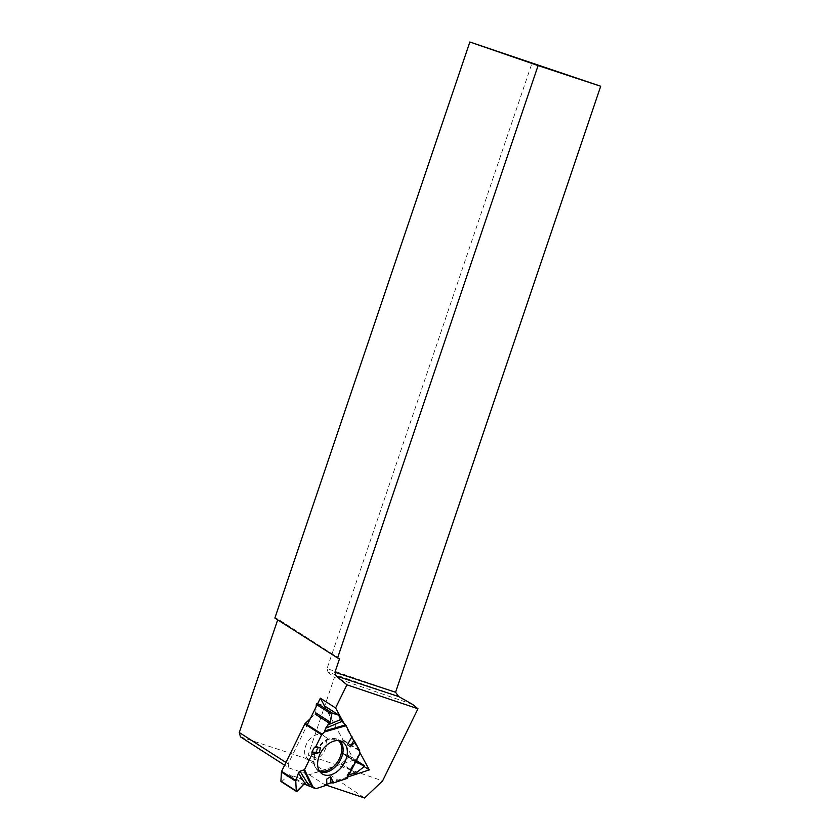 <?xml version="1.0" encoding="UTF-8"?>
<svg xmlns="http://www.w3.org/2000/svg" width="840" height="840" viewBox="0 0 840 840"><rect width="100%" height="100%" fill="white"/><g stroke="black" fill="none" stroke-linecap="round" stroke-linejoin="round"><path stroke-width="0.63" stroke-dasharray="4.2 3.15" d="M359.163 755.139L357.315 756.913L356.632 760.022M347.151 777.777L346.909 775.761L349.072 774.627L346.973 775.467L347.193 778.145M317.32 703.479L324.072 705.663A1.544 1.04 122.7 0 1 324.492 706.02L342.783 739.662A1.544 1.04 122.7 0 1 342.899 740.282L342.153 752.619A1.418 0.956 122.7 0 0 342.636 753.512L348.81 755.643A0.83 0.557 -57.3 0 1 348.737 756.913L341.492 763.802A1.544 1.04 122.7 0 1 340.872 764.19L299.387 777.829A1.544 1.04 122.7 0 1 298.798 777.851L289.695 774.795A1.418 0.956 122.7 0 0 288.593 775.152L281.852 781.442A0.83 0.557 -57.3 0 1 281.127 781.61M310.338 718.62L315.137 714.105A1.418 0.956 122.7 0 0 315.756 712.845L316.155 706.755M324.828 750.236A14.101 9.513 122.7 0 0 324.692 736.544A14.101 9.513 122.7 0 0 310.034 739A14.101 9.513 122.7 0 0 305.739 756.514A14.101 9.513 122.7 0 0 309.76 759.812A14.101 9.513 122.7 0 0 324.828 750.236M326.477 785.232L324.524 784.571L347.876 776.916M359.635 752.115L344.022 723.44M412.471 704.329L334.394 677.481L308.112 755.129L382.61 780.875M395.577 692.265L327.054 668.587L532.182 62.57M398.717 696.581L328.041 672.158L327.054 668.587M328.041 672.158L334.394 677.481M277.694 619.847L277.956 619.07L274.869 618.051M240.46 736.859L305.445 758.31L308.112 755.129M305.445 758.31L364.592 798M339.581 658.623L277.956 619.07M285.957 762.468L288.141 763.875L307.346 724.71M317.058 704.907L317.656 703.689M288.141 763.875L288.929 767.97L284.613 765.208M288.929 767.97L309.246 774.774L324.524 784.571M324.587 705.968L353.997 760.064L364.224 766.626M353.997 760.064L309.246 774.774M358.743 755.517L356.664 759.507M356.654 759.654L348.201 774.806M346.909 775.761L357.672 756.441M324.492 706.02L338.772 715.176M359.583 750.435L342.783 739.662M319.2 770.669A17.986 12.128 -57.3 0 1 314.99 766.784A17.986 12.128 -57.3 0 1 313.645 762.342A17.986 12.128 -57.3 0 1 328.608 739.022A17.986 12.128 -57.3 0 1 338.489 740.586M340.872 764.19L355.152 773.356M316.197 788.613L299.387 777.829M297.203 791.28L281.852 781.442M288.593 775.152L303.03 784.424M289.695 774.795L304.059 784.014M298.798 777.851L315.609 788.624M348.894 755.685L356.591 760.62L348.81 755.643M342.636 753.512L356.78 762.583M342.153 752.619L356.517 761.827M342.899 740.282L359.699 751.065M348.737 756.913L364.088 766.752M355.856 773.021L341.492 763.802M319.914 771.771A18.543 12.506 -57.3 0 1 317.951 770.616A18.543 12.506 -57.3 0 1 315.567 767.76A18.543 12.506 -57.3 0 1 319.651 746.54A18.543 12.506 -57.3 0 1 337.921 739.473A18.543 12.506 -57.3 0 1 339.791 740.786M346.973 775.467L357.315 756.913M321.552 773.451L315.157 767.288L313.645 762.342L309.76 759.812M341.995 741.573L337.921 739.473L328.608 739.022L324.692 736.544M356.916 762.699L342.5 753.449"/><path stroke-width="1.26" d="M310.338 718.62L305.277 723.387L322.088 734.16L324.429 731.955L325.584 728.27L330.194 722.117L331.653 714.273L316.312 704.424A0.83 0.557 -57.3 0 1 317.32 703.479L332.661 713.318L338.436 714.882L324.072 705.663M324.24 705.747L338.583 714.945L340.599 719.575L346.112 725.666L351.74 737.131L355.036 742.077L350.249 746.844L347.508 744.618L352.002 736.481M347.172 778.281L359.31 754.94L347.172 778.281L333.396 782.953L330.907 782.859L326.865 784.34L326.508 785.222L316.197 788.613A1.544 1.04 122.7 0 1 315.609 788.624L304.059 784.014L296.51 791.48L281.127 781.61A0.83 0.557 -57.3 0 1 280.917 781.126L281.421 772.044A1.544 1.04 122.7 0 1 281.62 771.309L304.805 724.028A1.544 1.04 122.7 0 1 305.277 723.387M347.151 777.777L346.742 778.565L333.396 782.953L330.907 782.859L326.865 784.34L326.508 785.222L316.197 788.613L304.059 784.014L297.203 791.28L296.268 790.976L295.785 781.263L298.452 772.968L300.017 771.225L304.531 769.629L311.997 754.415L311.913 752.042L314.423 747.359L315.851 746.561L321.615 734.8L304.805 724.028M359.31 754.94L359.699 751.065A1.544 1.04 122.7 0 0 359.583 750.435L355.036 742.077M316.155 706.755L316.312 704.424M322.088 734.16A1.544 1.04 122.7 0 0 321.615 734.8M364.256 765.534L364.088 766.752L355.856 773.021L349.072 774.627L355.856 773.021L364.088 766.752L364.161 765.492L357.074 762.773L356.622 760.106L356.916 762.699L364.161 765.492L356.591 760.63L364.161 765.492M280.917 781.126L296.268 790.976L295.785 781.263L281.421 772.044M281.62 771.309L295.901 780.465L295.785 781.263M314.423 747.359L320.481 747.831L315.851 746.561M320.481 747.831L319.221 752.609L311.913 752.042M311.997 754.415L319.221 752.609M326.865 784.34L326.666 779.174L326.508 785.222L364.592 798L382.61 780.875L417.963 708.771L346.941 684.8L335.591 707.942L344.022 723.44M326.666 779.174L330.666 776.622L330.907 782.859M333.396 782.953L330.666 776.622M319.116 770.522A18.974 12.8 -57.3 0 1 323.295 748.797A18.974 12.8 -57.3 0 1 341.995 741.573A18.974 12.8 -57.3 0 1 343.235 764.862A18.974 12.8 -57.3 0 1 321.552 773.451A18.974 12.8 -57.3 0 1 319.116 770.522M351.74 737.131L347.508 744.618M353.745 740.649L350.249 746.844M332.661 713.318L331.653 714.273M538.094 65.583L600.705 86.247L469.854 42L538.094 65.583L337.586 657.962L339.581 658.623L334.929 672.252L336.053 675.906L398.717 696.581L412.471 704.329L417.963 708.771M334.929 672.252L395.577 692.265L398.717 696.581M336.053 675.906L346.941 684.8M347.876 776.916L369.317 769.892L359.635 752.115M600.705 86.247L395.577 692.265M277.694 619.847L239.295 732.533L240.46 736.859L284.613 765.208M469.854 42L274.869 618.051L337.586 657.962M317.656 703.689L320.355 698.187L335.591 707.942M239.295 732.533L285.957 762.468M307.346 724.71L317.058 704.907M364.224 766.626L369.317 769.892M320.355 698.187L324.587 705.968M295.901 780.465L298.452 772.968L300.017 771.225L304.531 769.629L311.997 754.415L311.913 752.042L314.423 747.359L315.851 746.561L321.615 734.8L324.429 731.955L325.584 728.27L330.194 722.117L331.653 714.273L332.661 713.318L338.772 715.176L340.599 719.575L346.112 725.666L351.74 737.131L359.583 750.435L359.531 754.005L358.743 755.517M327.757 724.962L340.599 719.575M341.954 721.403L325.584 728.27M305.666 784.55L298.452 772.968M300.017 771.225L309.204 785.977M315.756 712.845L330.194 722.117M315.137 714.105L329.5 723.314M338.489 740.586A17.986 12.128 -57.3 0 1 337.858 761.408A17.986 12.128 -57.3 0 1 319.2 770.669M324.429 731.955L346.112 725.666M313.435 787.899L304.531 769.629M346.742 778.565L359.531 754.005M325.206 730.779L345.513 724.889M339.791 740.786A18.543 12.506 -57.3 0 1 339.129 762.226A18.543 12.506 -57.3 0 1 319.914 771.771M312.186 787.395L303.849 770.28"/></g></svg>
